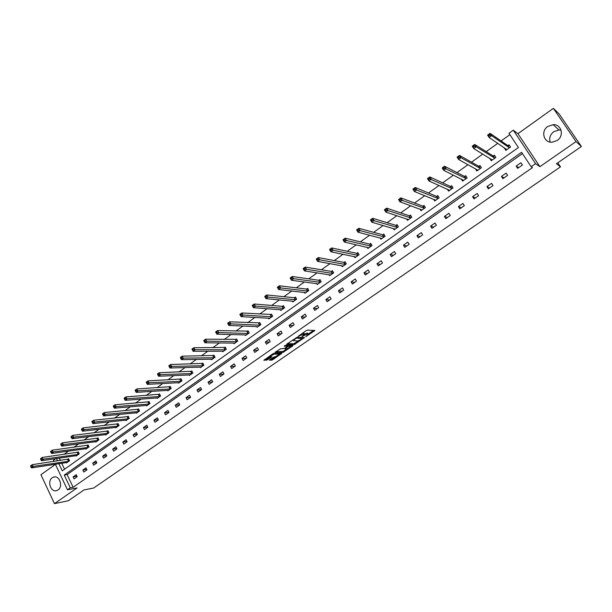 <?xml version="1.0" encoding="UTF-8"?>
<svg xmlns="http://www.w3.org/2000/svg" width="612" height="612" viewBox="0 0 612 612"><rect width="100%" height="100%" fill="white"/><g stroke="black" fill="none" stroke-linecap="round" stroke-linejoin="round"><path stroke-width="0.92" d="M305.755 336.722L314.905 330.495L307.431 330.113L306.26 330.618L297.952 336.462L304.24 333.861L304.562 334.213L301.923 336.631L307.469 333.953L308.394 334.32L305.755 336.722M52.272 477.75L53.619 477.092C59.456 474.958 63.457 486.586 58.018 489.967L56.74 490.602C50.873 492.782 46.856 481.162 52.272 477.75M550.188 142.083C548.987 138.021 550.173 134.556 553.745 131.695L558.955 129.943L561.051 130.149M547.786 126.477L553.11 124.672C561.411 124.06 564.516 135.826 557.241 140.446L552.169 142.214C543.754 143.009 540.48 131.19 547.786 126.477M553.37 108.37L559.207 114.016L581.4 146.505L576.037 141.594L553.37 108.37L517.943 133.691L513.284 130.172L535.561 163.656L531.155 166.732L521.592 152.311L64.26 475.088L70.296 487.81L67.465 489.784L55.371 464.233M55.432 464.355L40.928 474.728L54.445 503.63L77.066 487.932L67.465 489.784M581.4 146.505L556.423 163.756L560.508 166.831L93.621 488.039L84.035 489.929L68.376 500.738L54.445 503.63M269.815 359.711L269.525 360.193L271.713 360.147L272.86 359.642L281.765 353.384L273.908 353.346L272.738 353.858L263.849 360.323L267.696 359.749L271.759 356.834L270.014 356.459L274.222 354.042L279.623 354.272L275.461 356.666L273.457 357.186L269.815 359.711M517.943 133.691L539.899 166.671L576.037 141.594M539.899 166.671L535.561 163.656M522.449 153.604L67.113 474.598L73.134 487.267L532.463 167.612L531.155 166.732M73.134 487.267L70.296 487.81M294.265 344.571L304.432 337.556L296.935 337.388L286.967 343.998L286.653 344.51L294.265 344.571L293.798 343.745L298.281 340.945M292.666 345.964L282.928 352.405L275.079 352.351L280.373 348.871L284.672 348.358L287.548 346.254L284.19 346.132L285.23 345.413L292.98 345.459L292.666 345.964L292.383 345.459M560.508 166.831L557.8 162.8M75.934 455.657L76.133 456.07L79.246 453.852L78.29 451.855L77.594 452.352M95.541 441.673L95.755 442.109L98.937 439.844L97.958 437.84L97.247 438.345M115.569 427.39L115.79 427.849L119.042 425.539L118.04 423.519L117.313 424.039M136.017 412.802L136.262 413.291L139.582 410.927L138.557 408.892L137.815 409.428M156.901 397.892L157.169 398.412L160.558 395.995L159.51 393.952L158.753 394.495M178.245 382.661L178.536 383.211L182.001 380.74L180.93 378.69L180.157 379.241M200.063 367.078L200.376 367.674L203.918 365.15L202.817 363.084L202.029 363.65M222.355 351.15L222.699 351.793L226.325 349.215L225.201 347.126L224.39 347.708M245.152 334.856L245.527 335.544L249.237 332.913L248.09 330.817L247.256 331.406M268.461 318.186L268.882 318.936L272.669 316.236L271.498 314.124L270.649 314.729M292.307 301.112L292.773 301.938L296.652 299.176L295.443 297.05L294.579 297.669M316.702 283.631L317.223 284.542L321.193 281.719L319.961 279.577L319.066 280.212M341.657 265.723L342.253 266.733L346.315 263.841L345.053 261.691L344.143 262.341M367.2 247.363L367.881 248.503L372.042 245.542L370.742 243.377L369.809 244.035M393.332 228.521L394.128 229.829L398.389 226.792L397.058 224.612L396.109 225.292M420.077 209.174L421.018 210.696L425.394 207.583L424.024 205.395L423.045 206.091M447.433 189.269L448.581 191.089L453.056 187.899L451.656 185.688L450.654 186.408M477.207 170.717L475.402 168.767L476.832 170.985L481.422 167.719L479.984 165.5L478.959 166.227M504.617 147.943L505.803 150.376L510.515 147.025L509.039 144.784L507.983 145.541M509.88 134.655L501.098 140.951M497.786 143.33L486.203 151.631M482.799 154.071L471.5 162.172M468.012 164.674L456.988 172.576M453.408 175.147L442.66 182.85M438.995 185.482L428.507 193.002M424.766 195.679L414.538 203.016M410.713 205.754L400.745 212.907M396.844 215.707L387.113 222.676M383.143 225.53L373.657 232.331M369.61 235.23L360.369 241.862M356.245 244.808L347.233 251.272M343.049 254.278L334.259 260.574M330.006 263.627L321.445 269.762M317.123 272.86L308.777 278.843M304.401 281.987L296.269 287.816M291.825 291.006L283.899 296.682M279.401 299.911L271.682 305.449M267.123 308.716L259.603 314.109M254.99 317.414L247.661 322.669M242.995 326.012L235.865 331.13M231.145 334.512L224.199 339.492M219.425 342.911L212.67 347.761M207.843 351.219L201.264 355.932M196.391 359.428L189.995 364.018M185.076 367.544L178.849 372.012M173.885 375.569L167.826 379.914M162.815 383.502L156.924 387.725M151.875 391.351L146.146 395.459M141.051 399.108L135.482 403.101M130.348 406.781L124.94 410.66M119.768 414.37L114.505 418.141M109.296 421.875L104.185 425.539M98.937 429.303L93.98 432.86M88.694 436.647L83.882 440.097M78.566 443.914L73.891 447.265M68.536 451.098L64.008 454.349M59.28 458.113L60.381 460.438M61.72 463.246L64.558 469.22M489.921 158.416L491.229 160.742L495.881 157.437L494.419 155.211L493.379 155.953M461.333 179.087L462.618 181.098L467.155 177.87L465.732 175.659L464.722 176.378M433.678 199.298L434.711 200.95L439.141 197.806L437.756 195.603L436.761 196.307M406.628 218.912L407.493 220.32L411.807 217.245L410.461 215.064L409.497 215.753M380.19 238.007L380.924 239.223L385.139 236.224L383.823 234.052L382.882 234.725M354.356 256.596L354.991 257.675L359.106 254.745L357.821 252.588L356.903 253.246M329.103 274.734L329.661 275.691L333.678 272.83L332.431 270.688L331.528 271.33M304.432 292.429L304.929 293.286L308.853 290.493L307.629 288.367L306.75 288.994M280.319 309.695L280.755 310.483L284.595 307.752L283.402 305.64L282.545 306.252M256.742 326.571L257.139 327.29L260.888 324.62L259.725 322.516L258.884 323.113M233.692 343.049L234.052 343.714L237.716 341.106L236.576 339.017L235.758 339.599M211.148 359.16L211.477 359.78L215.057 357.224L213.948 355.151L213.144 355.725M189.093 374.911L189.391 375.485L192.902 372.991L191.816 370.926L191.028 371.484M167.52 390.318L167.795 390.854L171.222 388.413L170.167 386.363L169.394 386.906M146.406 405.389L146.658 405.894L150.017 403.499L148.976 401.464L148.226 402M125.735 420.138L125.973 420.605L129.254 418.271L128.245 416.244L127.51 416.772M105.501 434.574L105.723 435.017L108.936 432.73L107.949 430.718L107.222 431.231M85.688 448.703L85.887 449.124L89.038 446.882L88.074 444.886L87.363 445.391M66.28 462.542L66.471 462.94L69.554 460.744L68.605 458.763L67.917 459.252M58.851 463.689L62.248 470.858L518.418 147.523L508.97 133.271L513.284 130.172M54.032 461.394L53.489 460.255L55.746 458.64M56.411 458.541L57.513 460.867M67.113 474.598L64.26 475.088M73.111 476.878L76.225 474.698L77.181 476.702L74.067 478.882L73.111 476.878L76.944 476.205M82.842 470.054L85.986 467.851L86.958 469.855L83.806 472.059L82.842 470.054L86.728 469.396M92.68 463.154L95.855 460.928L96.834 462.94L93.651 465.166L92.68 463.154L96.627 462.519M102.617 456.185L105.822 453.928L106.817 455.955L103.604 458.204L102.617 456.185L106.626 455.565M112.662 449.139L115.905 446.859L116.9 448.894L113.656 451.166L112.662 449.139L116.731 448.542M122.813 442.017L126.087 439.722L127.097 441.757L123.815 444.052L122.813 442.017L126.944 441.451M133.072 434.818L136.377 432.5L137.402 434.543L134.089 436.861L133.072 434.818L137.272 434.275M143.438 427.551L146.781 425.202L147.821 427.252L144.47 429.593L143.438 427.551L147.706 427.038M153.918 420.199L157.299 417.82L158.347 419.878L154.958 422.249L153.918 420.199L158.263 419.717M164.513 412.763L167.933 410.369L168.989 412.427L165.561 414.829L164.513 412.763L168.935 412.32M175.223 405.251L178.673 402.826L179.744 404.899L176.287 407.317L175.223 405.251L179.721 404.846M186.048 397.655L189.544 395.207L190.623 397.28L187.127 399.735L186.048 397.655L190.607 397.295M196.995 389.982L200.529 387.503L201.623 389.584L198.081 392.062L196.995 389.982L201.493 389.668M208.057 382.217L211.63 379.708L212.739 381.796L209.166 384.305L208.057 382.217L212.502 381.965M219.249 374.368L222.867 371.828L223.984 373.924L220.366 376.464L219.249 374.368L223.64 374.169M230.571 366.427L234.22 363.865L235.352 365.968L231.696 368.531L230.571 366.427L234.893 366.29M242.008 358.403L245.71 355.809L246.85 357.921L243.155 360.506L242.008 358.403L246.276 358.326M253.582 350.278L257.323 347.662L258.486 349.773L254.745 352.397L253.582 350.278L257.782 350.271M265.294 342.07L269.073 339.415L270.244 341.542L266.465 344.189L265.294 342.07L269.425 342.116M277.129 333.762L280.954 331.084L282.147 333.211L278.315 335.896L277.129 333.762L281.191 333.877M289.109 325.362L292.98 322.646L294.181 324.788L290.31 327.497L289.109 325.362L293.102 325.546M301.226 316.863L305.136 314.117L306.352 316.266L302.435 319.005L301.226 316.863L305.143 317.108M313.482 308.264L317.437 305.487L318.676 307.637L314.713 310.414L313.482 308.264L317.33 308.586M325.882 299.566L329.891 296.759L331.138 298.916L327.129 301.724L325.882 299.566L329.654 299.957M338.428 290.761L342.483 287.923L343.745 290.088L339.691 292.926L338.428 290.761L342.123 291.228M351.127 281.857L355.228 278.98L356.505 281.153L352.405 284.029L351.127 281.857L354.738 282.392M363.972 272.845L368.126 269.93L369.418 272.111L365.265 275.025L363.972 272.845L367.506 273.457M376.977 263.726L381.177 260.773L382.492 262.961L378.285 265.906L376.977 263.726L380.427 264.415M390.142 254.493L394.388 251.509L395.719 253.705L391.466 256.68L390.142 254.493L393.501 255.258M403.461 245.144L407.76 242.13L409.107 244.333L404.8 247.347L403.461 245.144L406.728 245.993M416.94 235.689L421.301 232.629L422.663 234.84L418.302 237.9L416.94 235.689L420.123 236.622M430.596 226.111L435.002 223.02L436.387 225.239L431.965 228.33L430.596 226.111L433.678 227.128M444.411 216.418L448.879 213.29L450.279 215.508L445.804 218.645L444.411 216.418L447.403 217.528M458.403 206.604L462.924 203.436L464.34 205.663L459.811 208.837L458.403 206.604L461.287 207.797M472.571 196.666L477.146 193.453L478.584 195.695L474.002 198.9L472.571 196.666L475.356 197.951M486.915 186.606L491.551 183.355L493.004 185.597L488.361 188.848L486.915 186.606L489.6 187.983M501.442 176.409L506.139 173.12L507.616 175.369L502.911 178.666L501.442 176.409L504.02 177.885M516.161 166.089L520.911 162.754L522.411 165.018L517.645 168.346L516.161 166.089L518.624 167.665M504.334 148.142L506.101 150.162M489.776 158.516L491.566 160.505M308.203 333.984L307.607 333.142L308.081 333.976M304.547 333.968L307.607 333.142M304.371 333.877L303.766 333.02L304.24 333.861M302.779 333.035L303.766 333.02M308.303 334.022L313.619 330.342M287.411 343.684L293.798 343.745M302.741 337.855L303.223 337.526M302.711 338.62L296.353 338.122L293.087 340.555L297.952 340.976L302.711 338.62M302.94 338.26L302.519 337.51L302.971 338.26M291.756 345.451L290.761 346.14M286.821 348.863L283.616 351.074L284.075 351.9M275.974 351.617L282.469 351.579L283.616 351.074M286.737 348.863L290.93 346.446L288.887 346.155L287.732 346.66L284.855 348.756L286.737 348.863M290.776 346.17L290.471 345.443M288 345.428L287.303 345.803M279.477 354.004L279.179 353.3M264.659 359.458L267.245 358.923L270.382 356.742M270.343 359.343L272.409 358.823L275.522 356.666M279.454 353.95L280.411 353.292M488.98 135.948L489.975 135.229L489.355 134.28L488.361 135L489.118 137.47L487.565 135.114L490.044 133.317L491.597 135.68L489.118 137.47L506.858 149.626M509.429 145.373L507.715 145.526L490.044 133.317L489.355 134.28M509.459 147.775L491.597 135.68L489.975 135.229M487.565 135.114L488.361 135M473.612 147.056L474.591 146.352L473.979 145.411L472.999 146.115L473.764 148.563L472.234 146.207L474.683 144.44L476.213 146.796L473.764 148.563L492.262 160.007M494.794 155.769L493.104 155.938L474.683 144.44L473.979 145.411M494.833 158.179L476.213 146.796L474.591 146.352M472.234 146.207L472.999 146.115M458.442 158.026L459.405 157.33L458.801 156.389L457.837 157.085L458.618 159.502L457.11 157.154L459.52 155.41L461.035 157.758L458.618 159.502L477.857 170.258M480.344 166.043L478.676 166.227L459.52 155.41L458.801 156.389M480.397 168.453L461.035 157.758L459.405 157.33M457.11 157.154L457.837 157.085M463.032 180.808L462.221 179.53M443.478 168.843L444.427 168.155L443.83 167.221L442.881 167.91L443.669 170.297L442.185 167.956L444.564 166.235L446.056 168.575L443.669 170.297L463.628 180.379M466.069 176.187L464.432 176.386L444.564 166.235L443.83 167.221M466.137 178.597L444.427 168.155M442.185 167.956L442.881 167.91M449.032 190.768L448.344 189.682M428.706 179.523L429.647 178.842L429.058 177.908L428.117 178.589L428.92 180.945L427.459 178.62L429.808 176.922L431.269 179.247L428.92 180.945L449.583 190.378M451.985 186.201L450.363 186.415L429.808 176.922L429.058 177.908M452.054 188.611L429.647 178.842M427.459 178.62L428.117 178.589M435.201 200.606L434.619 199.68M414.133 190.064L415.058 189.391L414.477 188.458L413.551 189.131L414.362 191.464L412.916 189.139L415.234 187.463L416.688 189.789L414.362 191.464L435.706 200.246M438.07 196.1L436.471 196.322L415.234 187.463L414.477 188.458M438.146 198.51L415.058 189.391M412.916 189.139L413.551 189.131M421.538 210.321L421.048 209.533M399.743 200.461L400.661 199.803L400.087 198.869L399.177 199.535L399.996 201.838L398.573 199.527L400.86 197.875L402.283 200.185L399.996 201.838L421.997 210M424.323 205.869L422.747 206.106L400.86 197.875L400.087 198.869M424.407 208.279L400.661 199.803M398.573 199.527L399.177 199.535M408.051 219.922L407.63 219.241M385.545 210.727L386.447 210.077L385.889 209.151L384.979 209.809L385.812 212.081L384.405 209.778L386.662 208.141L388.077 210.452L385.812 212.081L408.456 219.632M410.744 215.523L409.191 215.768L386.662 208.141L385.889 209.151M410.843 217.933L386.447 210.077M384.405 209.778L384.979 209.809M394.717 229.408L394.365 228.827M371.53 220.863L372.417 220.221L371.867 219.295L370.971 219.945L371.813 222.194L370.428 219.899L372.654 218.285L374.047 220.588L371.813 222.194L395.077 229.148M397.333 225.063L395.803 225.315L372.654 218.285L371.867 219.295M397.433 227.473L372.417 220.221M370.428 219.899L370.971 219.945M381.544 238.779L381.245 238.282M357.691 230.869L358.571 230.234L358.02 229.316L357.14 229.951L357.989 232.178L356.62 229.89L358.823 228.299L360.193 230.586L357.989 232.178L381.865 238.55M384.091 234.488L382.569 234.748L358.823 228.299L358.02 229.316M384.191 236.898L358.571 230.234M356.62 229.89L357.14 229.951M368.531 248.036L368.279 247.615M344.02 240.745L344.893 240.118L344.349 239.208L343.485 239.835L344.342 242.038L342.995 239.759L345.168 238.183L346.522 240.47L344.342 242.038L368.807 247.837M371.002 243.798L369.503 244.066L345.168 238.183L344.349 239.208M371.109 246.2L344.893 240.118M342.995 239.759L343.485 239.835M330.534 250.507L331.39 249.88L330.855 248.969L329.998 249.589L330.87 251.769L329.531 249.497L331.681 247.944L333.012 250.224L330.87 251.769L355.909 257.017M358.066 253.001L356.582 253.276L331.681 247.944L330.855 248.969M358.181 255.403L331.39 249.88M329.531 249.497L329.998 249.589M317.207 260.138L318.056 259.519L317.529 258.616L316.679 259.228L317.559 261.385L316.243 259.113L318.362 257.583L319.678 259.855L317.559 261.385L343.156 266.09M345.29 262.097L343.822 262.372L318.362 257.583L317.529 258.616M345.405 264.491L318.056 259.519M316.243 259.113L316.679 259.228M304.049 269.647L304.891 269.043L304.371 268.14L303.529 268.745L304.416 270.879L303.116 268.614L305.212 267.1L306.513 269.364L304.416 270.879L330.564 275.048M332.66 271.078L331.207 271.368L305.212 267.1L304.371 268.14M332.783 273.472L304.891 269.043M303.116 268.614L303.529 268.745M291.06 279.041L291.886 278.445L291.373 277.542L290.539 278.139L291.434 280.25L290.157 278.001L292.222 276.502L293.508 278.758L291.434 280.25L318.11 283.907M320.183 279.959L318.745 280.258L292.222 276.502L291.373 277.542M320.305 282.346L291.886 278.445M290.157 278.001L290.539 278.139M278.223 288.321L279.041 287.732L278.529 286.829L277.718 287.426L278.613 289.514L277.351 287.265L279.393 285.789L280.663 288.038L278.613 289.514L305.801 292.666M307.844 288.742L306.421 289.04L279.393 285.789L278.529 286.829M307.974 291.121L279.041 287.732M265.547 297.493L266.35 296.904L265.853 296.009L265.042 296.591L265.952 298.656L264.705 296.422L266.717 294.961L267.972 297.202L265.952 298.656L293.638 301.318M295.65 297.417L294.25 297.723L266.717 294.961L265.853 296.009M295.78 299.796L266.35 296.904M253.016 306.543L253.819 305.969L253.322 305.074L252.527 305.648L253.437 307.698L252.205 305.464L254.202 304.026L255.433 306.252L253.437 307.698L281.597 309.84M283.601 305.992L282.209 306.306L254.202 304.026L253.322 305.074M283.731 308.364L253.819 305.969M240.646 315.494L241.434 314.92L240.944 314.033L240.156 314.599L241.082 316.626L239.858 314.4L241.832 312.977L243.048 315.203L241.082 316.626L269.731 318.332M271.69 314.476L241.832 312.977L240.944 314.033M271.82 316.84L241.434 314.92M228.421 324.329L229.202 323.763L228.72 322.876L227.939 323.442L228.865 325.446L227.664 323.228L229.607 321.82L230.816 324.039L228.865 325.446L257.973 326.693M259.909 322.853L229.607 321.82L228.72 322.876M260.046 325.217L229.202 323.763M216.342 333.066L217.107 332.507L216.633 331.62L215.868 332.178L216.801 334.16L215.615 331.956L217.535 330.564L218.729 332.767L216.801 334.16L246.361 334.955M248.265 331.146L217.535 330.564L216.633 331.62M248.403 333.502L217.107 332.507M204.4 341.695L205.165 341.144L204.691 340.264L203.934 340.815L204.875 342.774L203.704 340.57L205.601 339.201L206.78 341.397L204.875 342.774L234.87 343.133M236.752 339.339L205.601 339.201L204.691 340.264M236.898 341.695L205.165 341.144M192.612 350.217L193.361 349.674L192.895 348.802L192.145 349.345L193.094 351.28L191.931 349.092L193.813 347.731L194.976 349.926L193.094 351.28L223.51 351.212M225.369 347.448L193.813 347.731L192.895 348.802M225.514 349.789L193.361 349.674M180.953 358.647L181.695 358.112L181.236 357.24L180.494 357.775L181.45 359.695L180.303 357.515L182.154 356.169L183.302 358.357L181.45 359.695L212.272 359.206M214.116 355.457L182.154 356.169L181.236 357.24M214.254 357.798L181.695 358.112M169.432 366.978L170.167 366.45L169.708 365.578L168.973 366.106L169.937 368.011L168.805 365.831L170.641 364.507L171.773 366.68L169.937 368.011L201.164 367.108M202.977 363.383L170.641 364.507L169.708 365.578M203.123 365.716L170.167 366.45M158.041 375.217L158.768 374.689L158.317 373.817L157.59 374.345L158.562 376.227L157.437 374.062L159.25 372.746L160.375 374.919L158.562 376.227L190.179 374.927M191.969 371.224L159.25 372.746L158.317 373.817M192.114 373.55L158.768 374.689M146.337 382.485L146.781 383.349L147.5 382.837L147.056 381.965L146.207 382.186L147.997 380.894L149.106 383.058L147.308 384.351L179.308 382.661M181.083 378.981L147.997 380.894L147.056 381.965M181.228 381.299L147.5 382.837M147.308 384.351L146.781 383.349M135.214 390.533L135.65 391.397L136.361 390.884L135.925 390.02L135.099 390.227L136.874 388.949L137.968 391.099L136.193 392.384L168.56 390.311M170.312 386.646L136.874 388.949L135.925 390.02M170.457 388.957L136.361 390.884M136.193 392.384L135.65 391.397M124.221 398.496L124.649 399.353L125.353 398.848L124.925 397.984L124.121 398.175L125.873 396.905L126.952 399.055L125.2 400.325L157.927 397.877M159.655 394.235L125.873 396.905L124.925 397.984M159.801 396.538L125.353 398.848M125.2 400.325L124.649 399.353M113.35 406.36L113.771 407.217L114.467 406.72L114.039 405.855L113.266 406.031L115.002 404.777L116.066 406.919L114.329 408.173L147.408 405.358M149.114 401.74L115.002 404.777L114.039 405.855M149.259 404.035L114.467 406.72M114.329 408.173L113.771 407.217M102.594 414.14L103.015 414.997L103.703 414.5L103.283 413.643L102.533 413.796L104.247 412.557L105.302 414.691L103.589 415.931L137.004 412.763M138.687 409.16L104.247 412.557L103.283 413.643M138.832 411.455L103.703 414.5M103.589 415.931L103.015 414.997M91.968 421.829L92.381 422.685L93.062 422.196L92.641 421.339L91.922 421.484L93.613 420.253L94.653 422.379L92.963 423.603L126.707 420.084M128.375 416.512L93.613 420.253L92.641 421.339M128.52 418.792L93.062 422.196M92.963 423.603L92.381 422.685M81.457 429.44L81.863 430.29L82.536 429.8L82.123 428.951L81.427 429.081L83.102 427.864L84.127 429.984L82.452 431.2L116.517 427.329M118.17 423.779L83.102 427.864L82.123 428.951M118.315 426.051L82.536 429.8M82.452 431.2L81.863 430.29M71.061 436.96L71.466 437.809L72.132 437.328L71.719 436.478L71.046 436.593L72.698 435.392L73.723 437.503L72.063 438.705L106.442 434.505M108.072 430.97L72.698 435.392L71.719 436.478M108.217 433.242L72.132 437.328M72.063 438.705L71.466 437.809M60.779 444.404L61.177 445.245L61.835 444.771L61.429 443.929L60.779 444.021L62.416 442.836L63.426 444.939L61.781 446.125L96.466 441.604M98.081 438.085L62.416 442.836L61.429 443.929M98.226 440.349L61.835 444.771M61.781 446.125L61.177 445.245M50.605 451.755L51.003 452.597L51.653 452.13L51.255 451.289L50.628 451.373L52.242 450.202L53.244 452.299L51.622 453.469L86.598 448.619M88.189 445.131L52.242 450.202L51.255 451.289M88.335 447.387L51.653 452.13M51.622 453.469L51.003 452.597M40.553 459.038L40.943 459.872L41.585 459.413L41.188 458.572L40.553 459.038L40.583 458.64L42.182 457.478L43.169 459.574L41.562 460.729L76.829 455.573M78.405 452.1L42.182 457.478L41.188 458.572M78.55 454.349L41.585 459.413M41.562 460.729L40.943 459.872M30.6 466.237L30.99 467.071L31.625 466.612L31.235 465.778L30.6 466.237L30.646 465.831L32.229 464.684L33.201 466.765L31.617 467.912L67.159 462.45M68.72 458.992L32.229 464.684L31.235 465.778M68.865 461.234L31.625 466.612M31.617 467.912L30.99 467.071M306.995 333.119L307.469 333.953M303.147 333.005L303.621 333.846M314.147 330.365L314.461 330.916M303.797 337.541L304.103 338.076M294.953 343.24L295.412 344.074M296.109 337.686L296.353 338.122M282.469 351.579L282.928 352.405M287.043 345.42L287.441 346.147M290.249 345.443L290.646 346.163M288.489 345.428L288.887 346.155M278.95 353.3L279.332 353.996M273.839 353.353L274.222 354.042M271.085 356.735L271.353 357.224M267.245 358.923L267.696 359.749M266.082 359.428L266.541 360.261M281.084 353.285L281.359 353.774M272.409 358.823L272.86 359.642M271.261 359.328L271.713 360.147M507.891 145.549L509.36 147.783M507.715 145.526L509.192 147.76M493.28 155.961L494.741 158.187M493.104 155.938L494.565 158.171M478.859 166.242L480.298 168.461M478.676 166.227L480.114 168.445M464.615 176.394L466.038 178.612M464.432 176.386L465.854 178.597M450.554 186.423L451.954 188.626M450.363 186.415L451.771 188.618M436.662 196.322L438.047 198.525M436.471 196.322L437.855 198.518M422.946 206.106L424.307 208.302M422.747 206.106L424.116 208.294M409.39 215.768L410.736 217.956M409.191 215.768L410.537 217.956M396.002 225.315L397.333 227.496M395.803 225.315L397.134 227.496M382.775 234.74L384.091 236.913M382.569 234.748L383.885 236.921M369.709 244.058L371.002 246.223M369.503 244.066L370.796 246.231M356.796 253.269L358.074 255.426M356.582 253.276L357.867 255.433M344.036 262.364L345.298 264.514M343.822 262.372L345.084 264.529M331.421 271.353L332.676 273.495M331.207 271.368L332.461 273.51M318.959 280.235L320.198 282.377M318.745 280.258L319.977 282.392M306.643 289.017L307.859 291.151M306.421 289.04L307.645 291.167M294.464 297.7L295.673 299.819M294.25 297.723L295.451 299.842M282.43 306.275L283.624 308.394M282.209 306.306L283.402 308.417M270.535 314.759L271.713 316.871M270.313 314.79L271.483 316.894M258.777 323.144L259.932 325.247M258.547 323.174L259.71 325.278M247.141 331.436L248.296 333.532M246.911 331.467L248.067 333.563M235.643 339.629L236.783 341.718M235.413 339.668L236.546 341.756M224.275 347.738L225.4 349.819M224.046 347.777L225.162 349.857M213.03 355.756L214.139 357.829M212.8 355.794L213.902 357.867M201.914 363.681L203.008 365.747M201.677 363.719L202.771 365.792M190.913 371.522L192 373.58M190.676 371.56L191.763 373.626M180.035 379.272L181.106 381.33M179.798 379.318L180.869 381.375M169.279 386.945L170.343 388.995M169.034 386.991L170.098 389.041M158.638 394.533L159.686 396.576M158.393 394.579L159.441 396.622M148.112 402.038L149.144 404.073M147.867 402.084L148.9 404.127M137.692 409.459L138.717 411.493M137.448 409.512L138.473 411.547M127.388 416.81L128.405 418.83M127.143 416.864L128.153 418.883M117.198 424.078L118.192 426.09M116.946 424.131L117.948 426.151M107.108 431.269L108.095 433.273M106.855 431.322L107.842 433.334M97.124 438.383L98.104 440.388M96.872 438.444L97.851 440.449M87.248 445.421L88.212 447.426M86.996 445.482L87.96 447.487M77.472 452.39L78.428 454.387M77.219 452.459L78.175 454.448M67.794 459.291L68.743 461.272M67.542 459.352L68.49 461.341M53.619 477.092L54.636 476.916M553.11 124.672L558.955 129.943M292.765 339.974L293.087 340.555M287.089 345.42L287.495 346.147M269.731 355.947L270.014 356.459"/></g></svg>
